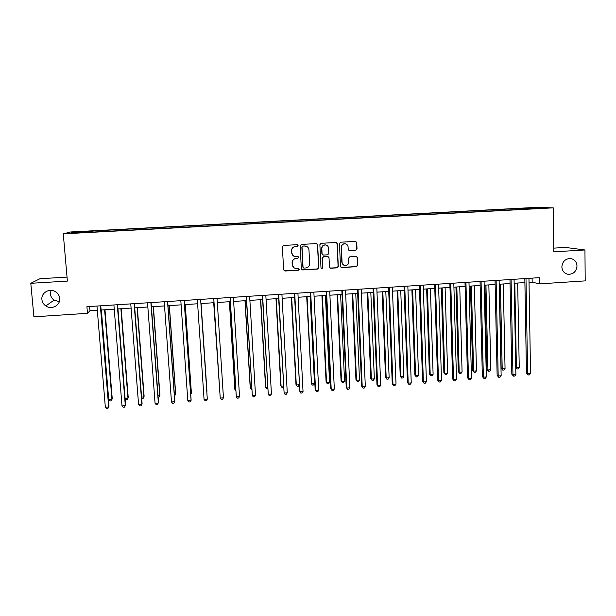 <?xml version="1.0" encoding="UTF-8"?>
<svg xmlns="http://www.w3.org/2000/svg" width="616" height="616" viewBox="0 0 616 616"><rect width="100%" height="100%" fill="white"/><g stroke="black" fill="none" stroke-linecap="round" stroke-linejoin="round"><path stroke-width="0.92" d="M298.075 245.522L297.282 244.675L283.591 245.438L282.382 246.8L283.622 269.831L284.962 271.025L298.46 270.208L299.299 269.261L298.56 268.437L295.742 268.491C293.724 268.022 292.6 266.759 292.346 264.703L292.246 262.786C292.361 260.298 293.647 258.851 296.103 258.458L297.844 258.358L298.691 257.411L297.921 256.579L295.241 256.649C293.162 256.218 291.992 254.939 291.722 252.822L291.622 250.897C291.738 248.402 293.024 246.954 295.48 246.569L297.235 246.469L298.075 245.522M293.639 256.071L291.584 252.737L291.483 250.82C291.599 248.325 292.885 246.885 295.334 246.492L297.081 246.392L297.928 245.453L297.482 244.721M284.014 270.678L298.313 270.101L299.153 269.161L298.845 268.53M293.971 267.737L292.207 264.603L292.107 262.693C292.223 260.206 293.509 258.766 295.957 258.374L297.697 258.273L298.537 257.326L298.167 256.649M561.861 266.921C562.223 271.132 564.372 273.612 568.322 274.343C573.511 274.197 576.399 271.402 577 265.966C576.638 261.669 574.428 259.182 570.378 258.512C565.265 258.759 562.423 261.561 561.861 266.921M41.911 299.499C42.219 302.179 43.513 304.319 45.8 305.929C51.598 310.171 60.622 305.267 59.698 298.383C59.344 295.364 57.796 293.07 55.07 291.483C49.211 287.988 41.033 292.962 41.911 299.499M51.005 290.359L50.435 294.055C50.72 296.596 51.944 298.629 54.1 300.146L59.336 301.64M527.165 207.946L532.501 207.838L527.165 207.946M355.825 250.319L357.018 248.98L356.741 242.573L355.609 241.372L340.656 242.211L339.455 243.551L340.494 266.397L341.549 267.575L356.525 266.69L357.711 265.35L357.388 257.65L356.294 256.464L349.78 256.834L348.587 258.173L348.756 262C348.548 264.372 347.27 265.558 344.921 265.558C343.22 265.196 342.273 264.149 342.072 262.401L341.395 247.363C341.572 245.06 342.796 243.867 345.075 243.782C346.87 244.082 347.871 245.153 348.094 246.977L348.209 249.488L349.318 250.681L355.825 250.319L356.78 248.903L356.51 242.504L355.702 241.387M67.036 277.108L39.963 278.725L30.8 283.298L67.383 281.096L63.279 233.841L553.26 207.854L553.822 251.836L584.946 249.965L585.2 280.888L539.362 283.876L539.269 277.67L86.91 306.691L87.472 313.321L89.974 310.749L97.313 310.272M30.8 283.298L33.903 316.809L87.472 313.321M317.656 244.791L316.331 243.582L301.37 244.436L300.161 245.784L301.34 268.761L302.672 269.954L317.571 269.053L318.772 267.706L317.656 244.791L316.747 243.636M321.075 243.32L335.943 242.473L337.26 243.674L338.3 266.528L337.106 267.868L330.522 268.237L329.46 267.059L329.029 257.804L327.712 256.603L323.492 256.849L322.291 258.196L322.753 267.845L321.737 268.776L320.998 267.952L319.873 244.668L321.075 243.32M78.201 231.909L85.616 231.416L78.201 231.909M63.279 233.841L70.671 231.963L535.181 207.43L553.26 207.854M89.52 232.247L526.942 209.063M89.466 232.001L71.009 232.979L73.959 232.209L91.984 231.254L91.946 232.117M93.024 232.063L92.939 230.969L91.984 231.254M92.939 230.969L517.224 208.547L543.05 207.977L527.027 208.824M584.946 249.965L565.48 247.432L553.776 248.125M529.029 282.297L532.17 282.097L539.362 283.876M101.116 310.025L114.245 309.178M117.956 308.932L131.093 308.085M134.719 307.846L147.848 306.999M151.397 306.768L164.526 305.921M167.991 305.69L181.112 304.843M184.5 304.62L197.62 303.773M200.924 303.557L214.014 302.71M217.317 302.495L230.292 301.655M233.641 301.44L246.492 300.608M249.888 300.385L262.608 299.561M266.05 299.338L278.648 298.521M282.136 298.298L294.61 297.49M298.136 297.259L310.487 296.458M314.06 296.227L326.288 295.434M329.906 295.203L342.019 294.417M345.676 294.179L357.665 293.401M361.369 293.162L373.242 292.392M376.984 292.153L388.735 291.391M392.515 291.145L404.158 290.39M407.985 290.144L419.504 289.397M423.369 289.143L434.781 288.404M438.684 288.149L449.98 287.418M453.923 287.164L465.103 286.44M469.084 286.178L480.157 285.462M484.176 285.2L495.141 284.492M499.199 284.23L510.056 283.529M514.144 283.26L524.894 282.567M89.62 306.522L89.974 310.749M532.101 278.132L532.17 282.097M517.248 209.579L517.224 208.547M520.235 209.417L519.935 208.624M74.536 232.794L73.959 232.209M535.627 207.792L535.327 208.385M301.817 269.685L317.394 268.946L318.595 267.606L317.479 244.721M302.856 246.146L302.017 247.093L303.041 267.252L303.78 268.083L305.805 267.975C308.246 267.583 309.532 266.15 309.648 263.663L308.963 249.904C308.685 247.724 307.484 246.446 305.336 246.054L302.702 246.077L302.017 247.093M303.365 267.891L302.887 267.151L301.855 247.024M306.445 246.331L304.697 246.038M302.702 246.077L304.543 245.969M330.037 268.06L336.898 267.767L338.092 266.428L337.052 243.613L336.274 242.504M328.182 256.672L323.308 256.764L322.106 258.112L322.753 267.845M321.352 268.622L322.568 267.744M328.574 248.163C328.351 246.338 327.342 245.268 325.548 244.96C323.246 245.029 322.006 246.231 321.829 248.556L322.083 253.869L323.408 255.07L327.627 254.824L328.829 253.476L328.574 248.163M326.249 245.099L325.356 244.891C323.061 244.96 321.822 246.161 321.644 248.479L321.829 248.556M322.738 254.924L321.899 253.792L321.644 248.479M348.941 250.581L355.586 250.242M345.622 243.874L344.852 243.713C342.581 243.797 341.356 244.991 341.179 247.293L341.395 247.363M343.905 265.242L341.857 262.3L341.179 247.293M341.095 267.413L356.287 266.589L357.48 265.257L357.149 257.565L356.448 256.495M101.355 310.01L108.716 399.692L111.935 399.438L112.243 398.721L104.989 309.779M108.716 399.692L109.91 400.993L111.196 400.893L111.935 399.438L104.612 309.802M100.362 305.829L108.678 406.96L105.336 407.23L96.966 306.044M100.77 305.805L109.017 406.183L107.916 408.462L106.583 408.57L105.336 407.23M125.079 398.413L127.966 398.182L128.22 397.466L121.206 308.724M125.11 398.822L125.934 399.738L127.212 399.638L127.966 398.182L120.89 308.747M141.595 397.112L143.921 396.935L144.113 396.227L137.337 307.677M141.68 398.267L143.151 398.383L143.921 396.935L137.083 307.692M158.027 395.826L159.798 395.688L159.937 394.987L153.392 306.637M158.127 397.205L159.013 397.135L159.798 395.688L153.199 306.653M117.286 304.743L125.318 405.644L121.999 405.906L113.906 304.959M117.625 304.72L125.595 404.866L124.54 407.137L123.208 407.245L121.999 405.906M134.126 303.665L141.88 404.327L138.577 404.589L130.761 303.88M134.396 303.65L142.088 403.557L141.079 405.821L139.763 405.921L138.577 404.589M150.881 302.587L158.358 403.018L155.07 403.272L147.532 302.803M151.089 302.579L158.505 402.256L157.542 404.504L156.225 404.612L155.07 403.272M174.382 394.548L175.599 394.448L175.683 393.755L169.362 305.605M174.474 395.919L175.599 394.448L169.231 305.613M167.544 301.517L174.751 401.709L171.479 401.971L164.218 301.732M167.691 301.509L174.836 400.962L173.912 403.203L172.611 403.311L171.479 401.971M190.652 393.27L191.33 393.216L191.353 392.523L185.262 304.574M190.721 394.286L191.33 393.216L185.193 304.581M206.953 391.306L201.085 303.549L206.953 391.306M213.69 302.733L219.735 390.991M213.721 302.733L219.758 391.414M229.375 301.717L234.835 389.12L234.965 389.797L235.782 389.736M229.468 301.709L234.965 389.797L235.859 390.968M244.983 300.7L250.227 387.918L250.412 388.588L251.751 388.48M245.13 300.693L250.412 388.588L251.829 389.843M184.13 300.454L191.068 400.415L187.811 400.677L180.819 300.67M184.215 300.454L191.091 399.668L190.213 401.902L188.912 402.009L187.811 400.677M200.631 299.399L207.299 399.122L204.058 399.384L197.336 299.607M200.647 299.399L207.299 399.122L206.429 400.616L205.136 400.716L204.058 399.384M213.744 298.552L220.228 398.098L213.775 298.552M223.454 397.844L222.561 399.33L221.275 399.43L220.228 398.098L223.454 397.844L217.048 298.344M230.03 297.513L236.313 396.82L230.13 297.505M239.524 396.565L238.615 398.044L237.337 398.152L236.313 396.82L239.524 396.565L233.387 297.297M246.238 296.473L252.329 395.549L246.4 296.458M255.517 395.295L254.593 396.773L253.322 396.873L252.329 395.549L255.517 395.295L249.642 296.25M260.522 299.699L265.542 386.717L265.781 387.379L267.637 387.233M260.722 299.684L265.781 387.379L266.72 388.673L267.714 388.596M262.37 295.434L268.26 394.278L262.585 295.418M271.433 394.024L270.493 395.51L269.223 395.611L268.26 394.278L271.433 394.024L265.819 295.218M275.983 298.698L280.788 385.524L281.081 386.186L283.452 385.993M276.245 298.675L281.081 386.186L281.997 387.472L283.506 386.925M278.417 294.402L284.115 393.023L278.694 294.386M287.272 392.769L286.317 394.248L285.054 394.348L284.115 393.023L287.272 392.769L281.912 294.179M291.376 297.697L295.965 384.338L296.311 384.992L299.191 384.761M291.684 297.674L296.311 384.992L297.197 386.278L298.413 386.178L299.199 384.977M294.394 293.378L299.892 391.768L294.725 293.362M303.034 391.514L302.063 392.993L300.808 393.093L299.892 391.768L303.034 391.514L297.921 293.154M306.691 296.704L311.465 383.799L314.491 383.568L310.125 296.481M307.061 296.681L311.465 383.799L312.327 385.085L313.536 384.992L314.491 383.568M310.279 292.361L315.161 389.828L315.585 390.521L310.68 292.338M318.718 390.267L317.733 391.745L316.478 391.845L315.585 390.521L318.718 390.267L313.86 292.13M321.929 295.719L326.103 381.982L326.549 382.621L329.56 382.382L325.402 295.495M322.353 295.688L326.549 382.621L327.389 383.907L326.103 381.982M329.56 382.382L328.59 383.807L327.389 383.907M326.095 291.345L330.73 388.588L331.208 389.281L326.549 291.314M334.326 389.027L333.318 390.498L332.078 390.598L331.208 389.281L334.326 389.027L329.714 291.114M332.078 390.598L330.73 388.588M337.106 294.733L341.064 380.811L341.564 381.443L344.56 381.212L340.617 294.51M337.583 294.702L341.564 381.443L342.38 382.728L341.064 380.811M344.56 381.212L343.574 382.636L342.38 382.728M341.834 290.336L346.223 387.364L346.762 388.041L342.342 290.305M349.857 387.795L348.841 389.266L347.601 389.366L346.762 388.041L349.857 387.795L345.491 290.105M347.601 389.366L346.223 387.364M352.206 293.755L355.956 379.641L356.51 380.272L359.49 380.041L355.755 293.524M352.729 293.724L356.51 380.272L357.303 381.55L355.956 379.641M359.49 380.041L358.497 381.458L357.303 381.55M367.236 292.785L370.778 378.478L371.379 379.102L374.351 378.871L370.824 292.546M367.814 292.746L371.379 379.102L372.156 380.388L370.778 378.478M374.351 378.871L373.342 380.295L372.156 380.388M382.19 291.815L385.539 377.331L386.186 377.947L389.143 377.716L385.816 291.576M382.829 291.768L386.186 377.947L386.933 379.225L385.539 377.331M389.143 377.716L388.119 379.133L386.933 379.225M397.081 290.844L400.223 376.176L400.924 376.792L403.865 376.561L400.747 290.613M397.767 290.806L400.924 376.792L401.647 378.07L400.223 376.176M403.865 376.561L402.825 377.978L401.647 378.07M411.896 289.89L414.845 375.036L415.592 375.637L418.518 375.413L415.6 289.651M412.635 289.843L415.592 375.637L416.3 376.915L414.845 375.036M418.518 375.413L417.463 376.823L416.3 376.915M426.649 288.935L429.398 373.897L430.191 374.497L433.11 374.266L430.392 288.688M427.435 288.881L430.191 374.497L430.877 375.775L429.398 373.897M433.11 374.266L432.039 375.683L430.877 375.775M441.333 287.98L443.882 372.757L444.729 373.358L447.624 373.127L445.106 287.734M442.165 287.926L444.729 373.358L445.391 374.628L443.882 372.757M447.624 373.127L446.546 374.543L445.391 374.628M455.948 287.033L458.304 371.633L459.197 372.226L462.077 371.995L459.759 286.786M456.833 286.979L459.197 372.226L459.836 373.496L458.304 371.633M462.077 371.995L460.984 373.404L459.836 373.496M470.493 286.094L472.657 370.509L473.596 371.094L476.468 370.87L474.335 285.839M471.425 286.032L473.596 371.094L474.212 372.364L472.657 370.509M476.468 370.87L475.36 372.28L474.212 372.364M357.488 289.335L361.638 386.14L362.231 386.81L358.058 289.297M365.319 386.571L364.279 388.034L363.047 388.134L362.231 386.81L365.319 386.571L361.192 289.096M363.047 388.134L361.638 386.14M373.073 288.334L376.984 384.923L377.631 385.585L373.696 288.296M380.703 385.346L379.649 386.81L378.416 386.91L377.631 385.585L380.703 385.346L376.823 288.096M378.416 386.91L376.984 384.923M388.58 287.341L392.253 383.706L392.954 384.369L389.266 287.295M396.011 384.13L394.941 385.593L393.716 385.685L392.954 384.369L396.011 384.13L392.369 287.095M393.716 385.685L392.253 383.706M404.011 286.348L407.453 382.505L408.2 383.16L404.75 286.301M411.242 382.921L410.164 384.376L408.947 384.476L408.2 383.16L411.242 382.921L407.838 286.101M408.947 384.476L407.453 382.505M419.373 285.362L422.576 381.304L423.385 381.951L420.166 285.308M426.411 381.712L425.31 383.167L424.101 383.267L423.385 381.951L426.411 381.712L423.238 285.116M424.101 383.267L422.576 381.304M434.657 284.384L437.63 380.111L438.484 380.75L435.497 284.33M441.495 380.511L440.386 381.966L439.177 382.066L438.484 380.75L441.495 380.511L438.561 284.13M439.177 382.066L437.63 380.111M449.865 283.406L452.614 378.917L453.515 379.556L450.766 283.345M456.518 379.317L455.386 380.773L454.192 380.865L453.515 379.556L456.518 379.317L453.807 283.152M454.192 380.865L452.614 378.917M465.003 282.436L467.521 377.731L468.483 378.37L465.95 282.374M471.463 378.132L470.316 379.587L469.13 379.679L468.483 378.37L471.463 378.132L468.984 282.182M469.13 379.679L467.521 377.731M480.064 281.466L482.359 376.561L483.368 377.185L481.073 281.404M486.34 376.946L485.185 378.401L483.991 378.494L483.368 377.185L486.34 376.946L484.084 281.212M483.991 378.494L482.359 376.561M484.969 285.154L486.94 369.392L487.934 369.97L490.79 369.746L488.85 284.9M485.955 285.093L487.934 369.97L488.527 371.24L486.94 369.392M490.79 369.746L489.666 371.155L488.527 371.24M495.056 280.503L497.135 375.383L498.19 376.006L496.111 280.442M501.147 375.775L499.976 377.223L498.791 377.315L498.19 376.006L501.147 375.775L499.114 280.249M498.791 377.315L497.135 375.383M499.383 284.222L501.17 368.276L502.202 368.853L505.051 368.63L503.303 283.968M500.415 284.153L502.202 368.853L502.772 370.124L501.17 368.276M505.051 368.63L503.911 370.031L502.772 370.124M509.979 279.548L511.834 374.22L512.943 374.836L511.088 279.479M515.885 374.605L514.691 376.045L513.521 376.137L512.943 374.836L515.885 374.605L514.075 279.287M513.521 376.137L511.834 374.22M514.807 283.221L516.408 367.737L519.242 367.513L517.679 283.037M515.746 367.39L516.963 369.007L515.754 367.737M519.242 367.513L518.095 368.915L516.963 369.007M524.824 278.594L526.464 373.057L527.619 373.666L525.987 278.524M530.545 373.435L529.344 374.882L528.174 374.975L527.619 373.666L530.545 373.435L528.959 278.332M528.174 374.975L526.464 373.057M567.005 274.074L568.322 274.343M54.1 300.146L45.8 305.929"/></g></svg>
